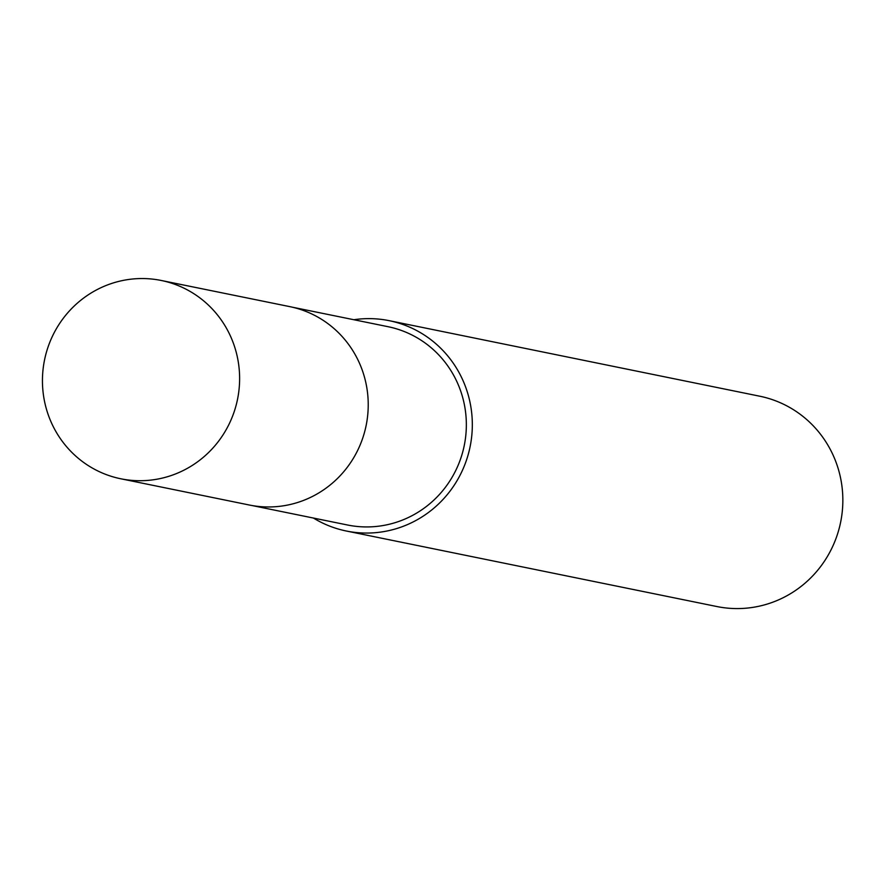 <?xml version="1.0" encoding="UTF-8"?>
<svg xmlns="http://www.w3.org/2000/svg" width="887" height="887" viewBox="0 0 887 887"><rect width="100%" height="100%" fill="white"/><g stroke="black" fill="none" stroke-linecap="round" stroke-linejoin="round"><path stroke-width="1.33" d="M251.764 505.479L347.549 525.004A101.196 98.479 -78.5 0 0 399.649 521.146A101.196 98.479 -78.5 0 0 466.163 418.564A101.196 98.479 -78.5 0 0 387.974 326.682L292.189 307.157M313.444 518.052A107.327 104.455 -78.5 0 0 346.318 531.014L716.84 606.531A107.327 104.455 -78.5 0 0 772.1 602.45A107.327 104.455 -78.5 0 0 842.65 493.638A107.327 104.455 -78.5 0 0 759.716 396.201L389.193 320.673A107.327 104.455 -78.5 0 0 353.869 319.73M346.318 531.014A107.327 104.455 -78.5 0 0 401.578 526.922A107.327 104.455 -78.5 0 0 472.128 418.121A107.327 104.455 -78.5 0 0 389.193 320.673M234.323 345.919A101.196 98.479 -78.5 0 0 161.223 280.469A101.196 98.479 -78.5 0 0 67.157 313.488A101.196 98.479 -78.5 0 0 47.743 413.342A101.196 98.479 -78.5 0 0 120.798 478.78A101.196 98.479 -78.5 0 0 214.887 445.784A101.196 98.479 -78.5 0 0 234.323 345.919M120.798 478.78L249.358 505.025A101.229 98.512 -78.5 0 0 343.48 472.017A101.229 98.512 -78.5 0 0 362.927 372.108A101.229 98.512 -78.5 0 0 289.794 306.636L161.223 280.469"/></g></svg>
